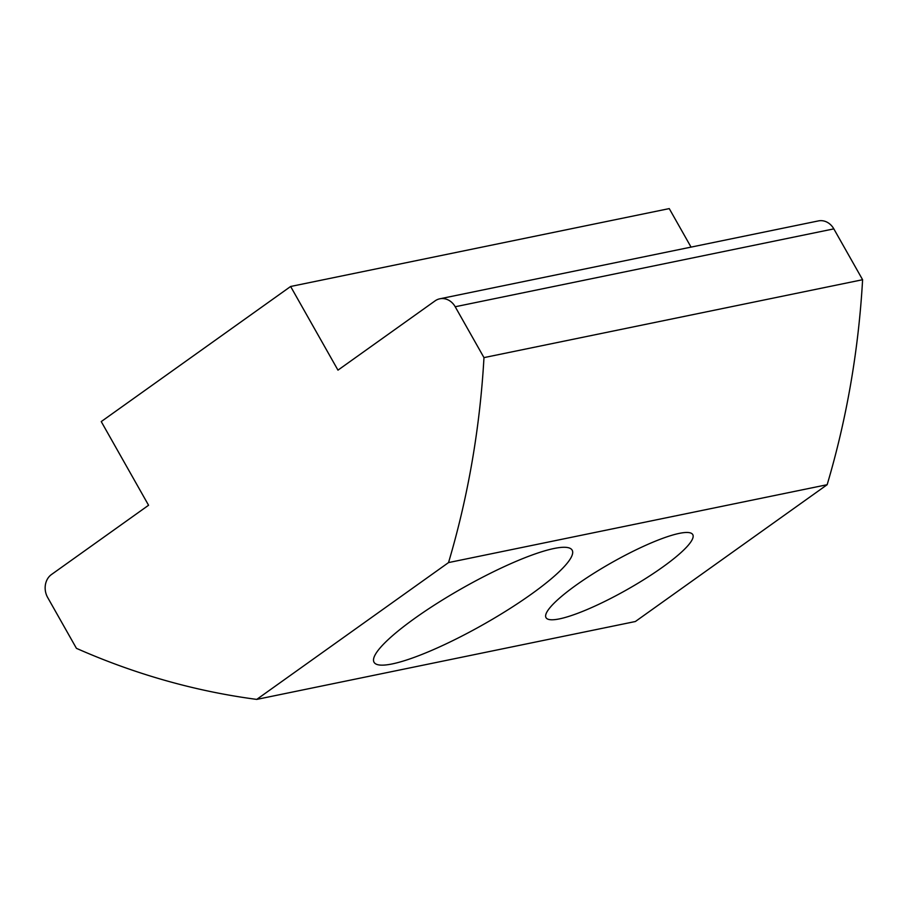 <?xml version="1.0" encoding="UTF-8"?>
<svg xmlns="http://www.w3.org/2000/svg" width="908" height="908" viewBox="0 0 908 908"><rect width="100%" height="100%" fill="white"/><g stroke="black" fill="none" stroke-linecap="round" stroke-linejoin="round"><path stroke-width="1.36" d="M392.199 663.93A113.818 20.963 -29.5 0 1 374.039 662.261A113.818 20.963 -29.5 0 1 437.713 602.957A113.818 20.963 -29.5 0 1 554.016 548.5A113.818 20.963 -29.5 0 1 572.165 550.169A113.818 20.963 -29.5 0 1 508.491 609.472A113.818 20.963 -29.5 0 1 392.199 663.93M679.32 533.371A84.308 15.527 150.5 0 0 593.185 573.708A84.308 15.527 150.5 0 0 546.014 617.644A84.308 15.527 150.5 0 0 559.464 618.881A84.308 15.527 150.5 0 0 645.611 578.532A84.308 15.527 150.5 0 0 692.77 534.608A84.308 15.527 150.5 0 0 679.32 533.371M635.373 621.515L256.737 699.398L448.529 562.585L827.154 484.702L635.373 621.515M691.045 247.112L669.253 208.602L290.628 286.485L101.242 421.584L148.572 505.257L51.484 574.514A16.866 14.392 78.4 0 0 47.659 597.487L76.431 648.335A826.246 705.244 78.4 0 0 256.737 699.398M290.628 286.485L337.969 370.146L435.057 300.889A16.866 14.392 78.4 0 1 439.824 298.8A16.866 14.392 78.4 0 1 455.203 306.756L483.975 357.616A826.246 705.244 78.4 0 1 448.529 562.585M455.203 306.756L833.828 228.873A16.866 14.392 -101.6 0 0 818.449 220.905L439.824 298.8M833.828 228.873L862.6 279.721A826.246 705.244 78.4 0 1 827.154 484.702M862.6 279.721L483.975 357.616"/></g></svg>

